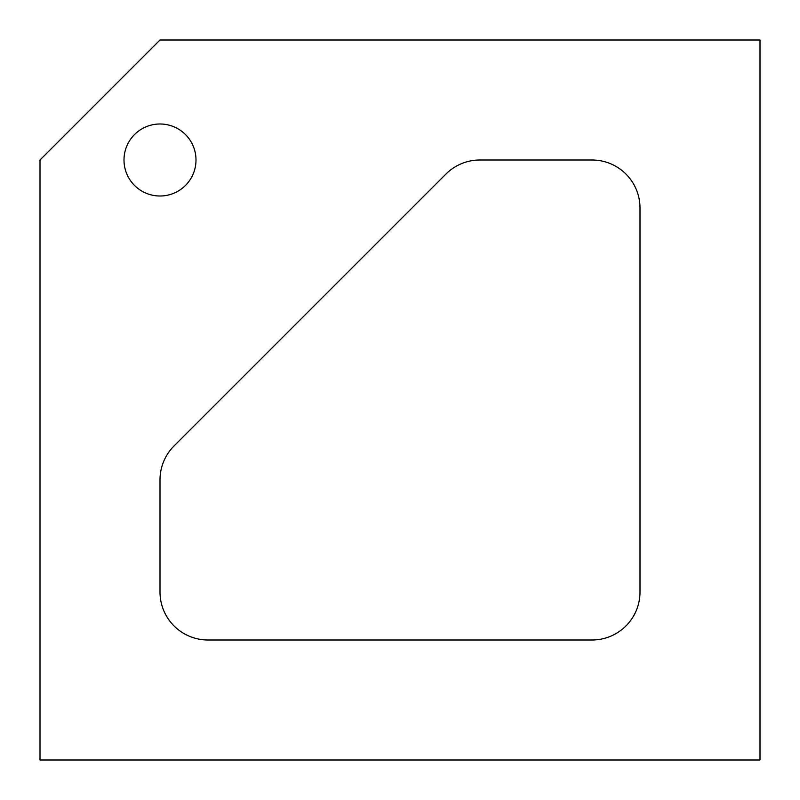<?xml version="1.0" encoding="UTF-8"?>
<svg xmlns="http://www.w3.org/2000/svg" width="800" height="800" viewBox="0 0 800 800"><rect width="100%" height="100%" fill="white"/><g stroke="black" fill="none" stroke-linecap="round" stroke-linejoin="round"><path stroke-width="1.2" d="M160 40L40 160L40 760L760 760L760 40L160 40M640 208A48 48 0 0 0 592 160L479.88 160A48 48 0 0 0 445.94 174.06L174.06 445.94A48 48 0 0 0 160 479.88L160 592A48 48 0 0 0 208 640L592 640A48 48 0 0 0 640 592L640 208M196 160A36 36 0 0 1 142 191.18A36 36 0 0 1 142 128.82A36 36 0 0 1 196 160"/></g></svg>
